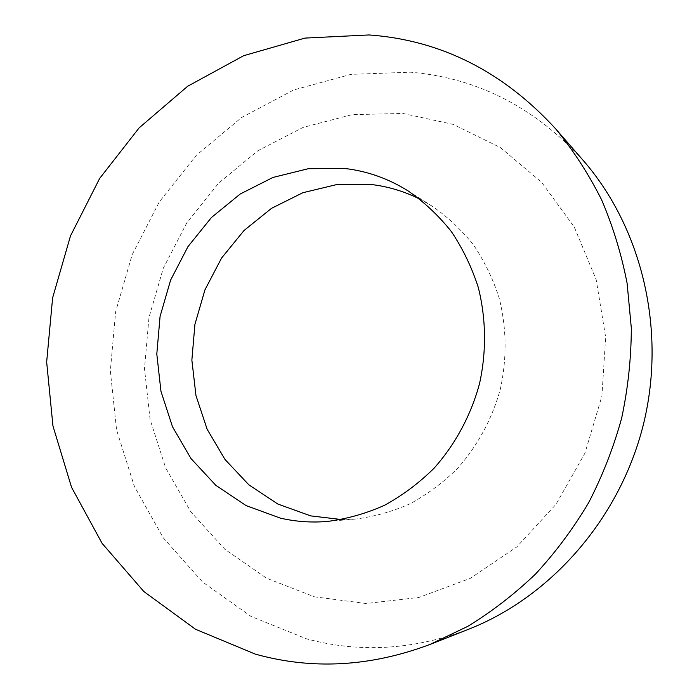 <?xml version="1.0" encoding="UTF-8"?>
<svg xmlns="http://www.w3.org/2000/svg" width="699" height="699" viewBox="0 0 699 699"><rect width="100%" height="100%" fill="white"/><g stroke="black" fill="none" stroke-linecap="round" stroke-linejoin="round"><path stroke-width="0.52" stroke-dasharray="3.5 2.62" d="M341.654 519.558L355.704 519.025C374.297 516.657 392.427 511.563 410.095 503.752C427.22 494.438 442.956 482.738 457.295 468.662C477.504 446.076 492.367 418.587 500.467 388.592C507.081 357.783 506.609 327.464 499.06 297.643C492.83 278.534 484.258 260.902 473.354 244.737C461.27 229.665 447.535 216.786 432.122 206.118L419.898 199.171M582.87 160.045C534.473 107.113 477.015 77.834 410.488 72.198L350.898 74.374L293.781 89.935L241.557 117.519L196.201 155.458L159.328 201.854L132.172 254.663L115.641 311.763L110.337 370.951L116.576 429.946L134.357 486.39L163.295 537.898L202.614 582.031L251.037 616.422L306.73 638.895C359.644 653.137 413.485 649.974 468.251 629.397M314.436 596.806L366.023 603.508L418.902 597.462L470.209 578.388L516.884 546.854L556.002 504.32L584.976 453.101L601.891 396.228L605.657 337.206L596.177 279.661L574.272 227.035L541.594 182.256L500.388 147.568L453.258 124.405L402.93 113.448L352.043 114.662L303.025 127.428L258.001 150.669L218.77 183.007L186.816 222.806L163.269 268.285L148.974 317.556L144.492 368.626L150.075 419.444L165.672 467.928L190.897 511.939L224.982 549.397L266.712 578.283L314.436 596.806M327.394 521.445L355.704 519.025M408.12 190.923L432.122 206.118"/><path stroke-width="1.05" d="M280.264 518.09C295.616 521.664 311.326 522.782 327.394 521.445C346.879 518.964 365.892 513.59 384.433 505.342C402.432 495.504 418.963 483.131 434.053 468.234C455.329 444.337 471.004 415.232 479.566 383.489C486.6 351.37 486.102 318.325 478.238 287.306C471.72 267.132 462.747 248.529 451.309 231.5C438.657 215.633 424.258 202.107 408.12 190.923C388.329 178.551 367.158 171.063 344.607 168.468L308.25 168.712L272.907 177.459L240.185 194.034L211.482 217.476L187.987 246.598L170.626 280.063L160.08 316.385L156.803 354.009L160.962 391.335L172.487 426.731L191.002 458.579L215.842 485.333L246.031 505.569L280.264 518.09M419.898 199.171C404.45 191.412 388.294 186.528 371.431 184.527L336.665 184.588L302.842 192.723L271.518 208.328L244.038 230.487L221.548 258.088L204.956 289.84L194.925 324.345L191.867 360.107L195.965 395.582L207.131 429.221L224.991 459.461L248.879 484.853L277.853 504.04L310.653 515.879L341.654 519.558M369.168 34.95L305.026 38.078L243.698 55.684L187.708 86.23L139.153 127.838L99.651 178.446L70.503 235.869L52.626 297.826L46.658 362.003L52.958 425.988L71.543 487.29L102.089 543.341L143.845 591.529L195.519 629.257L255.24 654.098C312.121 670 370.33 666.802 429.868 644.487L467.552 626.47C491.799 611.695 514.481 594.185 535.609 573.949C555.626 552.297 573.32 528.514 588.698 502.607C602.555 475.722 613.539 447.578 621.647 418.185C627.999 388.373 631.223 358.334 631.319 328.084L627.125 283.41C621.472 254.209 612.944 226.301 601.542 199.678C588.628 174.034 573.372 150.46 555.766 128.965C503.114 71.508 440.912 40.175 369.168 34.95M429.868 644.487L468.251 629.397C551.266 596.867 620.467 517.959 643.63 423.559C666.593 329.107 641.551 227.184 582.87 160.045L555.766 128.965"/></g></svg>
